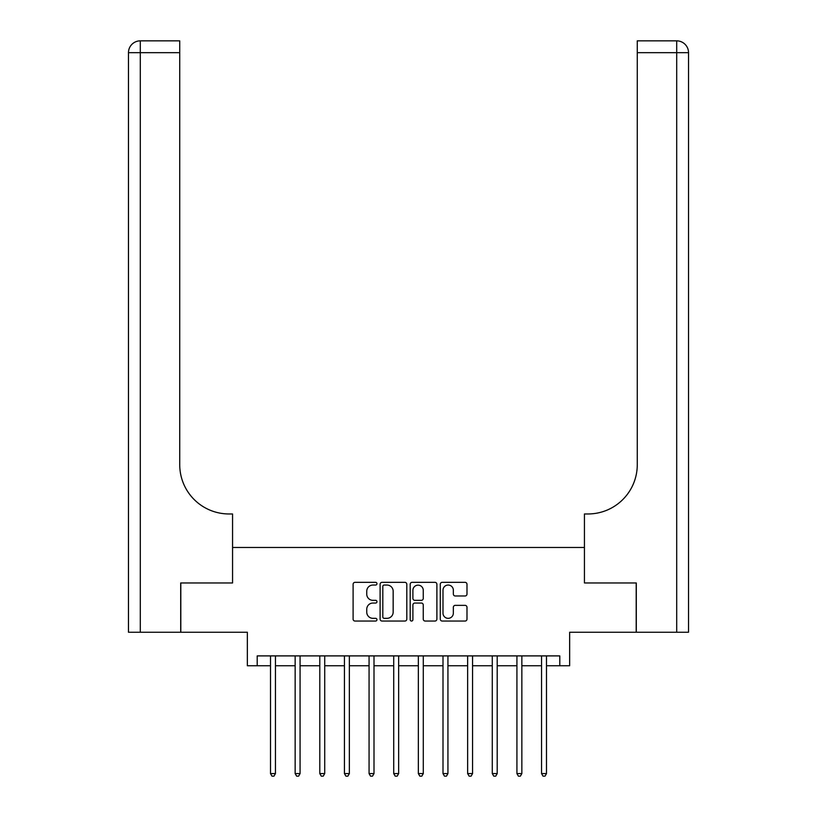 <?xml version="1.0" encoding="UTF-8"?>
<svg xmlns="http://www.w3.org/2000/svg" width="817" height="817" viewBox="0 0 817 817"><rect width="100%" height="100%" fill="white"/><g stroke="black" fill="none" stroke-linecap="round" stroke-linejoin="round"><path stroke-width="1.23" d="M376.964 583.695A1.358 1.358 0 0 0 375.606 582.337L355.048 582.337A1.93 1.93 0 0 0 353.107 584.278L353.107 619.102A1.93 1.93 0 0 0 355.048 621.043L375.606 621.043A1.358 1.358 0 0 0 376.964 619.684A1.358 1.358 0 0 0 375.606 618.326L372.94 618.326A6.189 6.189 0 0 1 366.751 612.137L366.751 609.237A6.189 6.189 0 0 1 372.94 603.048L375.606 603.048A1.358 1.358 0 0 0 376.964 601.69A1.358 1.358 0 0 0 375.606 600.332L372.94 600.332A6.189 6.189 0 0 1 366.751 594.143L366.751 591.242A6.189 6.189 0 0 1 372.94 585.043L375.606 585.043A1.358 1.358 0 0 0 376.964 583.695M465.047 595.981A1.93 1.93 0 0 0 466.987 594.041L466.987 584.278A1.93 1.93 0 0 0 465.047 582.337L442.222 582.337A1.93 1.93 0 0 0 440.281 584.278L440.281 619.102A1.93 1.93 0 0 0 442.222 621.043L465.047 621.043A1.93 1.93 0 0 0 466.987 619.102L466.987 607.297A1.93 1.93 0 0 0 465.047 605.366L455.273 605.366A1.93 1.93 0 0 0 453.343 607.297L453.343 613.159A5.178 5.178 0 0 1 448.165 618.326A5.178 5.178 0 0 1 442.988 613.159L442.988 590.221A5.178 5.178 0 0 1 448.165 585.043A5.178 5.178 0 0 1 453.343 590.221L453.343 594.041A1.93 1.93 0 0 0 455.273 595.981L465.047 595.981M257.202 665.753L257.202 655.898L559.798 655.898L559.798 665.753L569.653 665.753L569.653 632.246L636.188 632.246L636.188 582.96L584.441 582.96L584.441 547.482L232.559 547.482L232.559 582.96L232.559 513.964L229.015 513.964A49.286 49.286 0 0 1 179.73 464.679L179.73 52.676L140.299 52.676L140.299 632.246L180.71 632.246L180.71 582.96L232.559 582.96L180.812 582.96L180.812 632.246L247.347 632.246L247.347 665.753L270.509 665.753M406.805 584.278A1.93 1.93 0 0 0 404.875 582.337L382.039 582.337A1.93 1.93 0 0 0 380.109 584.278L380.109 619.102A1.93 1.93 0 0 0 382.039 621.043L404.875 621.043A1.93 1.93 0 0 0 406.805 619.102L406.805 584.278M412.125 582.337L434.961 582.337A1.93 1.93 0 0 1 436.891 584.278L436.891 619.102A1.93 1.93 0 0 1 434.961 621.043L425.187 621.043A1.93 1.93 0 0 1 423.257 619.102L423.257 604.978A1.93 1.93 0 0 0 421.317 603.048L414.842 603.048A1.93 1.93 0 0 0 412.902 604.978L412.902 619.684A1.358 1.358 0 0 1 411.543 621.043A1.358 1.358 0 0 1 410.195 619.684L410.195 584.278A1.93 1.93 0 0 1 412.125 582.337M275.441 665.753L295.151 665.753M300.074 665.753L319.794 665.753M324.717 665.753L344.437 665.753M349.359 665.753L369.07 665.753M374.002 665.753L393.712 665.753M398.645 665.753L418.355 665.753M423.288 665.753L442.998 665.753M447.93 665.753L467.641 665.753M472.563 665.753L492.283 665.753M497.206 665.753L516.926 665.753M521.849 665.753L541.559 665.753M546.491 665.753L559.798 665.753M384.164 585.043A1.358 1.358 0 0 0 382.816 586.402L382.816 616.978A1.358 1.358 0 0 0 384.164 618.326L386.972 618.326A6.189 6.189 0 0 0 393.161 612.137L393.161 591.242A6.189 6.189 0 0 0 386.972 585.043L384.164 585.043M423.257 590.323A5.178 5.178 0 0 0 418.079 585.146A5.178 5.178 0 0 0 412.902 590.323L412.902 598.401A1.93 1.93 0 0 0 414.842 600.332L421.317 600.332A1.93 1.93 0 0 0 423.257 598.401L423.257 590.323M275.676 655.898L275.574 656.153A1.971 1.971 0 0 0 275.441 656.888L275.441 773.587L270.509 773.587L270.509 656.888A1.971 1.971 0 0 0 270.366 656.153L270.264 655.898M275.441 773.587L273.961 776.15L271.99 776.15L270.509 773.587M300.319 655.898L300.217 656.153A1.971 1.971 0 0 0 300.074 656.888L300.074 773.587L295.151 773.587L295.151 656.888A1.971 1.971 0 0 0 295.008 656.153L294.906 655.898M300.074 773.587L298.603 776.15L296.632 776.15L295.151 773.587M324.962 655.898L324.86 656.153A1.971 1.971 0 0 0 324.717 656.888L324.717 773.587L319.794 773.587L319.794 656.888A1.971 1.971 0 0 0 319.651 656.153L319.549 655.898M324.717 773.587L323.236 776.15L321.265 776.15L319.794 773.587M349.605 655.898L349.502 656.153A1.971 1.971 0 0 0 349.359 656.888L349.359 773.587L344.437 773.587L344.437 656.888A1.971 1.971 0 0 0 344.294 656.153L344.192 655.898M349.359 773.587L347.879 776.15L345.908 776.15L344.437 773.587M374.247 655.898L374.145 656.153A1.971 1.971 0 0 0 374.002 656.888L374.002 773.587L369.07 773.587L369.07 656.888A1.971 1.971 0 0 0 368.927 656.153L368.835 655.898M374.002 773.587L372.521 776.15L370.55 776.15L369.07 773.587M140.299 632.246L128.473 632.246L128.473 52.676A11.826 11.826 0 0 1 140.299 40.85L179.73 40.85L179.73 52.676M229.015 513.964A49.286 49.286 0 0 1 179.73 464.679M128.473 52.676A11.826 11.826 0 0 1 140.299 40.85L140.299 52.676L128.473 52.676M636.29 582.96L584.441 582.96L584.441 513.964L587.985 513.964A49.286 49.286 0 0 0 637.27 464.679L637.27 40.85L676.701 40.85A11.826 11.826 0 0 1 688.527 52.676L688.527 632.246L636.29 632.246L636.29 582.96M587.985 513.964A49.286 49.286 0 0 0 637.27 464.679M676.701 632.246L676.701 52.676L688.527 52.676A11.826 11.826 0 0 0 676.701 40.85A11.826 11.826 0 0 1 688.527 52.676A11.826 11.826 0 0 0 676.701 40.85L676.701 52.676L637.27 52.676M398.89 655.898L398.788 656.153A1.971 1.971 0 0 0 398.645 656.888L398.645 773.587L393.712 773.587L393.712 656.888A1.971 1.971 0 0 0 393.569 656.153L393.467 655.898M398.645 773.587L397.164 776.15L395.193 776.15L393.712 773.587M423.533 655.898L423.431 656.153A1.971 1.971 0 0 0 423.288 656.888L423.288 773.587L418.355 773.587L418.355 656.888A1.971 1.971 0 0 0 418.212 656.153L418.11 655.898M423.288 773.587L421.807 776.15L419.836 776.15L418.355 773.587M448.165 655.898L448.073 656.153A1.971 1.971 0 0 0 447.93 656.888L447.93 773.587L442.998 773.587L442.998 656.888A1.971 1.971 0 0 0 442.855 656.153L442.753 655.898M447.93 773.587L446.45 776.15L444.479 776.15L442.998 773.587M472.808 655.898L472.706 656.153A1.971 1.971 0 0 0 472.563 656.888L472.563 773.587L467.641 773.587L467.641 656.888A1.971 1.971 0 0 0 467.498 656.153L467.395 655.898M472.563 773.587L471.092 776.15L469.121 776.15L467.641 773.587M497.451 655.898L497.349 656.153A1.971 1.971 0 0 0 497.206 656.888L497.206 773.587L492.283 773.587L492.283 656.888A1.971 1.971 0 0 0 492.14 656.153L492.038 655.898M497.206 773.587L495.735 776.15L493.764 776.15L492.283 773.587M522.094 655.898L521.992 656.153A1.971 1.971 0 0 0 521.849 656.888L521.849 773.587L516.926 773.587L516.926 656.888A1.971 1.971 0 0 0 516.783 656.153L516.681 655.898M521.849 773.587L520.368 776.15L518.397 776.15L516.926 773.587M546.736 655.898L546.634 656.153A1.971 1.971 0 0 0 546.491 656.888L546.491 773.587L541.559 773.587L541.559 656.888A1.971 1.971 0 0 0 541.426 656.153L541.324 655.898M546.491 773.587L545.01 776.15L543.039 776.15L541.559 773.587"/></g></svg>
